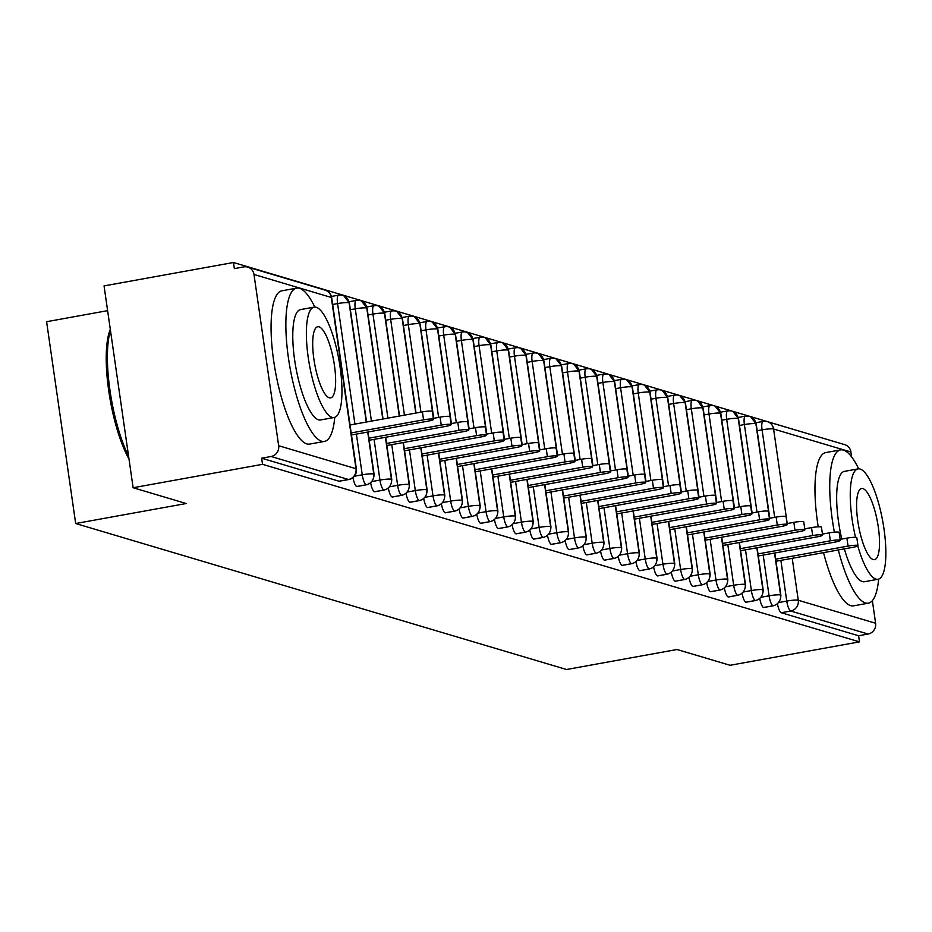 <?xml version="1.0" encoding="UTF-8"?>
<svg xmlns="http://www.w3.org/2000/svg" width="932" height="932" viewBox="0 0 932 932"><rect width="100%" height="100%" fill="white"/><g stroke="black" fill="none" stroke-linecap="round" stroke-linejoin="round"><path stroke-width="1.4" d="M872.352 600.662L875.602 623.263A9.343 8.924 106.6 0 1 868.065 634.04L858.605 635.752L859.49 641.868L730.071 665.285L677.016 649.511L566.505 669.502L75.678 523.528L186.19 503.525L133.125 487.739L104.046 285.914L233.454 262.498L234.34 268.614L243.788 266.901A9.343 8.924 -73.4 0 1 247.772 267.111L325.117 290.12A9.343 8.924 -73.4 0 1 331.314 297.471L253.982 274.462A9.343 8.924 -73.4 0 0 247.772 267.111M830.459 440.417L233.454 262.498M107.611 310.659L46.6 321.703L75.678 523.528M339.656 481.087A9.343 2.493 -100.3 0 1 339.341 481.227A9.343 2.493 -100.3 0 1 338.992 481.203L348.452 479.491L271.107 456.494A9.343 8.924 -73.4 0 0 278.656 445.717L253.982 274.462M338.992 481.203L261.659 458.206L262.533 464.322L133.125 487.739M271.107 456.494L261.659 458.206M774.69 517.353L762.073 429.827A9.343 2.493 -100.3 0 1 763.063 421.415A9.343 2.493 -100.3 0 1 763.401 421.439A9.343 8.924 106.6 0 1 767.386 421.66L844.73 444.657A9.343 8.924 106.6 0 1 850.928 452.008L851.627 456.89M859.49 641.868L262.533 464.322M858.605 635.752L781.272 612.743A9.343 2.493 -100.3 0 1 777.474 603.878M764.077 607.396A9.343 2.493 -100.3 0 1 763.832 607.489A9.343 2.493 -100.3 0 1 763.576 607.489A9.343 2.493 -100.3 0 1 759.778 598.612M746.392 602.13A9.343 2.493 -100.3 0 1 746.148 602.223A9.343 2.493 -100.3 0 1 745.891 602.223A9.343 2.493 -100.3 0 1 742.093 593.358M728.696 596.876A9.343 2.493 -100.3 0 1 728.463 596.969A9.343 2.493 -100.3 0 1 728.207 596.969A9.343 2.493 -100.3 0 1 724.409 588.092M711.011 591.61A9.343 2.493 -100.3 0 1 710.778 591.703A9.343 2.493 -100.3 0 1 710.522 591.703A9.343 2.493 -100.3 0 1 706.724 582.838M693.326 586.356A9.343 2.493 -100.3 0 1 693.082 586.449A9.343 2.493 -100.3 0 1 692.837 586.438A9.343 2.493 -100.3 0 1 689.028 577.572M675.642 581.09A9.343 2.493 -100.3 0 1 675.397 581.184A9.343 2.493 -100.3 0 1 675.141 581.184A9.343 2.493 -100.3 0 1 671.343 572.306M657.945 575.836A9.343 2.493 -100.3 0 1 657.712 575.918A9.343 2.493 -100.3 0 1 657.456 575.918A9.343 2.493 -100.3 0 1 653.658 567.052M640.261 570.57A9.343 2.493 -100.3 0 1 640.028 570.664A9.343 2.493 -100.3 0 1 639.771 570.664A9.343 2.493 -100.3 0 1 635.973 561.786M622.576 565.316A9.343 2.493 -100.3 0 1 622.331 565.398A9.343 2.493 -100.3 0 1 622.087 565.398A9.343 2.493 -100.3 0 1 618.277 556.532M604.891 560.05A9.343 2.493 -100.3 0 1 604.647 560.144A9.343 2.493 -100.3 0 1 604.39 560.144A9.343 2.493 -100.3 0 1 600.592 551.266M587.195 554.785A9.343 2.493 -100.3 0 1 586.962 554.878A9.343 2.493 -100.3 0 1 586.706 554.878A9.343 2.493 -100.3 0 1 582.908 546.012M569.51 549.53A9.343 2.493 -100.3 0 1 569.277 549.624A9.343 2.493 -100.3 0 1 569.021 549.624A9.343 2.493 -100.3 0 1 565.223 540.746M551.826 544.265A9.343 2.493 -100.3 0 1 551.593 544.358A9.343 2.493 -100.3 0 1 551.336 544.358A9.343 2.493 -100.3 0 1 547.527 535.492M534.141 539.011A9.343 2.493 -100.3 0 1 533.896 539.104A9.343 2.493 -100.3 0 1 533.64 539.092A9.343 2.493 -100.3 0 1 529.842 530.226M516.456 533.745A9.343 2.493 -100.3 0 1 516.212 533.838A9.343 2.493 -100.3 0 1 515.955 533.838A9.343 2.493 -100.3 0 1 512.157 524.961M498.76 528.491A9.343 2.493 -100.3 0 1 498.527 528.572A9.343 2.493 -100.3 0 1 498.271 528.572A9.343 2.493 -100.3 0 1 494.473 519.707M481.075 523.225A9.343 2.493 -100.3 0 1 480.842 523.318A9.343 2.493 -100.3 0 1 480.586 523.318A9.343 2.493 -100.3 0 1 476.788 514.441M463.39 517.971A9.343 2.493 -100.3 0 1 463.146 518.052A9.343 2.493 -100.3 0 1 462.889 518.052A9.343 2.493 -100.3 0 1 459.092 509.187M445.706 512.705A9.343 2.493 -100.3 0 1 445.461 512.798A9.343 2.493 -100.3 0 1 445.205 512.798A9.343 2.493 -100.3 0 1 441.407 503.921M428.009 507.439A9.343 2.493 -100.3 0 1 427.776 507.532A9.343 2.493 -100.3 0 1 427.52 507.532A9.343 2.493 -100.3 0 1 423.722 498.667M410.325 502.185A9.343 2.493 -100.3 0 1 410.092 502.278A9.343 2.493 -100.3 0 1 409.835 502.278A9.343 2.493 -100.3 0 1 406.037 493.401M392.64 496.919A9.343 2.493 -100.3 0 1 392.395 497.012A9.343 2.493 -100.3 0 1 392.151 497.012A9.343 2.493 -100.3 0 1 388.341 488.147M374.955 491.665A9.343 2.493 -100.3 0 1 374.711 491.758A9.343 2.493 -100.3 0 1 374.454 491.747A9.343 2.493 -100.3 0 1 370.656 482.881M357.259 486.399A9.343 2.493 -100.3 0 1 357.026 486.492A9.343 2.493 -100.3 0 1 356.77 486.492A9.343 2.493 -100.3 0 1 352.972 477.615M367.721 432.052L373.767 474.004A9.343 8.924 106.6 0 1 366.229 484.78L356.77 486.492M354.941 424.095L337.57 303.576A9.343 2.493 -100.3 0 1 338.561 295.164A9.343 2.493 -100.3 0 1 338.91 295.188A9.343 8.924 106.6 0 1 349.092 302.76L366.276 422.045M385.405 437.318L391.452 479.258A9.343 8.924 106.6 0 1 383.914 490.046L374.454 491.747M371.437 421.101L355.267 308.83A9.343 2.493 -100.3 0 1 356.245 300.43A9.343 2.493 -100.3 0 1 356.595 300.442A9.343 8.924 106.6 0 1 366.777 308.014L382.784 419.05M403.102 442.572L409.148 484.524A9.343 8.924 106.6 0 1 401.599 495.3L392.151 497.012M387.933 418.118L372.951 314.096A9.343 2.493 -100.3 0 1 373.942 305.684A9.343 2.493 -100.3 0 1 374.28 305.708A9.343 8.924 106.6 0 1 384.462 313.28L399.28 416.068M420.786 447.838L426.833 489.778A9.343 8.924 106.6 0 1 419.284 500.566L409.835 502.278M404.441 415.136L390.636 319.35A9.343 2.493 -100.3 0 1 391.626 310.95A9.343 2.493 -100.3 0 1 391.964 310.973A9.343 8.924 106.6 0 1 402.158 318.534L415.777 413.086M438.471 453.092L444.517 495.043A9.343 8.924 106.6 0 1 436.98 505.82L427.52 507.532M420.938 412.142L408.321 324.616A9.343 2.493 -100.3 0 1 409.311 316.204A9.343 2.493 -100.3 0 1 409.649 316.228A9.343 8.924 106.6 0 1 419.843 323.8L433.462 418.34M456.156 458.358L462.202 500.309A9.343 8.924 106.6 0 1 454.665 511.086L445.205 512.798M438.623 417.408L426.006 329.87A9.343 2.493 -100.3 0 1 426.996 321.47A9.343 2.493 -100.3 0 1 427.345 321.493A9.343 8.924 106.6 0 1 437.527 329.054L451.146 423.606M473.852 463.612L479.887 505.563A9.343 8.924 106.6 0 1 472.349 516.34L462.889 518.052M456.307 422.674L443.702 335.136A9.343 2.493 -100.3 0 1 444.692 326.724A9.343 2.493 -100.3 0 1 445.03 326.748A9.343 8.924 106.6 0 1 455.212 334.32L468.843 428.86M491.537 468.878L497.583 510.829A9.343 8.924 106.6 0 1 490.034 521.605L480.586 523.318M474.004 427.928L461.387 340.401A9.343 2.493 -100.3 0 1 462.377 331.99A9.343 2.493 -100.3 0 1 462.715 332.013A9.343 8.924 106.6 0 1 472.908 339.586L486.527 434.126M509.222 474.132L515.268 516.083A9.343 8.924 106.6 0 1 507.73 526.86L498.271 528.572M491.688 433.194L479.071 345.656A9.343 2.493 -100.3 0 1 480.062 337.244A9.343 2.493 -100.3 0 1 480.399 337.267A9.343 8.924 106.6 0 1 490.593 344.84L504.212 439.38M526.906 479.398L532.953 521.349A9.343 8.924 106.6 0 1 525.415 532.125L515.955 533.838M509.373 438.448L496.756 350.921A9.343 2.493 -100.3 0 1 497.746 342.51A9.343 2.493 -100.3 0 1 498.096 342.533A9.343 8.924 106.6 0 1 508.278 350.106L521.897 444.646M544.603 484.663L550.637 526.603A9.343 8.924 106.6 0 1 543.1 537.391L533.64 539.092M527.058 443.714L514.452 356.175A9.343 2.493 -100.3 0 1 515.431 347.764A9.343 2.493 -100.3 0 1 515.78 347.787A9.343 8.924 106.6 0 1 525.963 355.36L539.593 449.9M562.287 489.917L568.334 531.869A9.343 8.924 106.6 0 1 560.784 542.645L551.336 544.358M544.754 448.968L532.137 361.441A9.343 2.493 -100.3 0 1 533.127 353.03A9.343 2.493 -100.3 0 1 533.465 353.053A9.343 8.924 106.6 0 1 543.647 360.626L557.278 455.166M579.972 495.183L586.018 537.123A9.343 8.924 106.6 0 1 578.469 547.911L569.021 549.624M562.439 454.233L549.822 366.695A9.343 2.493 -100.3 0 1 550.812 358.296A9.343 2.493 -100.3 0 1 551.15 358.319A9.343 8.924 106.6 0 1 561.344 365.88L574.962 460.431M597.657 500.437L603.703 542.389A9.343 8.924 106.6 0 1 596.165 553.165L586.706 554.878M580.123 459.488L567.506 371.961A9.343 2.493 -100.3 0 1 568.497 363.55A9.343 2.493 -100.3 0 1 568.846 363.573A9.343 8.924 106.6 0 1 579.028 371.146L592.647 465.685M615.341 505.703L621.388 547.655A9.343 8.924 106.6 0 1 613.85 558.431L604.39 560.144M597.808 464.753L585.203 377.215A9.343 2.493 -100.3 0 1 586.181 368.816A9.343 2.493 -100.3 0 1 586.531 368.839A9.343 8.924 106.6 0 1 596.713 376.4L610.343 470.951M633.038 510.957L639.084 552.909A9.343 8.924 106.6 0 1 631.535 563.685L622.087 565.398M615.504 470.019L602.888 382.481A9.343 2.493 -100.3 0 1 603.878 374.07A9.343 2.493 -100.3 0 1 604.216 374.093A9.343 8.924 106.6 0 1 614.398 381.666L628.028 476.205M650.722 516.223L656.769 558.175A9.343 8.924 106.6 0 1 649.22 568.951L639.771 570.664M633.189 475.273L620.572 387.747A9.343 2.493 -100.3 0 1 621.562 379.336A9.343 2.493 -100.3 0 1 621.9 379.359A9.343 8.924 106.6 0 1 632.094 386.931L645.713 481.471M668.407 521.477L674.453 563.429A9.343 8.924 106.6 0 1 666.916 574.205L657.456 575.918M650.874 480.539L638.257 393.001A9.343 2.493 -100.3 0 1 639.247 384.59A9.343 2.493 -100.3 0 1 639.597 384.613A9.343 8.924 106.6 0 1 649.779 392.186L663.398 486.725M686.092 526.743L692.138 568.695A9.343 8.924 106.6 0 1 684.601 579.471L675.141 581.184M668.559 485.793L655.942 398.267A9.343 2.493 -100.3 0 1 656.932 389.856A9.343 2.493 -100.3 0 1 657.281 389.879A9.343 8.924 106.6 0 1 667.463 397.451L681.082 491.991M703.788 532.009L709.823 573.949A9.343 8.924 106.6 0 1 702.285 584.737L692.837 586.438M686.243 491.059L673.638 403.521A9.343 2.493 -100.3 0 1 674.628 395.11A9.343 2.493 -100.3 0 1 674.966 395.133A9.343 8.924 106.6 0 1 685.148 402.706L698.779 497.245M721.473 537.263L727.519 579.215A9.343 8.924 106.6 0 1 719.97 589.991L710.522 591.703M703.94 496.313L691.323 408.787A9.343 2.493 -100.3 0 1 692.313 400.376A9.343 2.493 -100.3 0 1 692.651 400.399A9.343 8.924 106.6 0 1 702.844 407.971L716.463 502.511M739.158 542.529L745.204 584.469A9.343 8.924 106.6 0 1 737.666 595.257L728.207 596.969M721.624 501.579L709.007 414.041A9.343 2.493 -100.3 0 1 709.998 405.641A9.343 2.493 -100.3 0 1 710.335 405.665A9.343 8.924 106.6 0 1 720.529 413.226L734.148 507.777M756.842 547.783L762.889 589.735A9.343 8.924 106.6 0 1 755.351 600.511L745.891 602.223M739.309 506.833L726.692 419.307A9.343 2.493 -100.3 0 1 727.682 410.896A9.343 2.493 -100.3 0 1 728.032 410.919A9.343 8.924 106.6 0 1 738.214 418.491L751.833 513.031M774.539 553.049L780.573 595A9.343 8.924 106.6 0 1 773.036 605.777L763.576 607.489M756.994 512.099L744.388 424.561A9.343 2.493 -100.3 0 1 745.379 416.161A9.343 2.493 -100.3 0 1 745.716 416.185A9.343 8.924 106.6 0 1 755.899 423.745L769.529 518.297M351.481 434.988L427.974 421.148A7.794 1.002 171.8 0 0 433.473 419.377A7.794 1.002 171.8 0 0 423.547 419.831L422.406 411.886A7.794 1.002 -8.2 0 1 432.332 411.431L433.473 419.377M350.036 424.98L422.406 411.886M351.178 432.926L423.547 419.831M369.177 440.253L445.659 426.402A7.794 1.002 171.8 0 0 451.158 424.643A7.794 1.002 171.8 0 0 441.244 425.097L440.09 417.14A7.794 1.002 -8.2 0 1 450.016 416.686L451.158 424.643M433.322 418.363L440.09 417.14M368.874 438.191L441.244 425.097M386.862 445.508L463.344 431.667A7.794 1.002 171.8 0 0 468.843 429.897A7.794 1.002 171.8 0 0 458.928 430.351L457.787 422.406A7.794 1.002 -8.2 0 1 467.701 421.951L468.843 429.897M451.018 423.629L457.787 422.406M386.559 443.446L458.928 430.351M404.546 450.773L481.04 436.933A7.794 1.002 171.8 0 0 486.539 435.162A7.794 1.002 171.8 0 0 476.613 435.617L475.471 427.66A7.794 1.002 -8.2 0 1 485.386 427.205L486.539 435.162M468.703 428.883L475.471 427.66M404.255 448.711L476.613 435.617M422.231 456.039L498.725 442.187A7.794 1.002 171.8 0 0 504.224 440.417A7.794 1.002 171.8 0 0 494.298 440.871L493.156 432.926A7.794 1.002 -8.2 0 1 503.07 432.471L504.224 440.417M486.387 434.149L493.156 432.926M421.94 453.977L494.298 440.871M128.989 459.022A76.016 20.271 -100.3 0 1 108.764 390.974A76.016 20.271 -100.3 0 1 110.314 329.404M110.465 330.499A77.892 20.772 79.7 0 0 128.569 456.156M314.795 307.071A77.892 20.772 79.7 0 0 299.556 288.326A77.892 20.772 79.7 0 0 296.702 288.128A77.892 20.772 79.7 0 0 289.258 363.329A77.892 20.772 79.7 0 0 321.587 441.22A77.892 20.772 79.7 0 0 324.441 441.418A77.892 20.772 79.7 0 0 334.751 417.338M296.702 288.128L281.93 290.807A77.892 20.772 79.7 0 0 274.474 366.008A77.892 20.772 79.7 0 0 306.814 443.9A77.892 20.772 79.7 0 0 309.669 444.086L324.441 441.418M334.157 417.489L320.561 419.959A56.083 14.959 -100.3 0 1 318.511 419.819A56.083 14.959 -100.3 0 1 295.223 363.736A56.083 14.959 -100.3 0 1 300.582 309.587L314.177 307.129A56.083 14.959 79.7 0 0 308.818 361.278A56.083 14.959 79.7 0 0 332.095 417.35A56.083 14.959 79.7 0 0 334.157 417.489A56.083 14.959 79.7 0 0 339.516 363.352A56.083 14.959 79.7 0 0 316.239 307.269A56.083 14.959 79.7 0 0 314.177 307.129M329.276 397.789A36.138 9.635 79.7 0 0 330.604 397.871A36.138 9.635 79.7 0 0 334.064 362.979A36.138 9.635 79.7 0 0 319.059 326.841A36.138 9.635 79.7 0 0 317.73 326.748A36.138 9.635 79.7 0 0 314.27 361.639A36.138 9.635 79.7 0 0 329.276 397.789M858.675 468.831A77.892 20.772 79.7 0 0 843.448 450.086A77.892 20.772 79.7 0 0 840.594 449.9A77.892 20.772 79.7 0 0 834.385 532.184M838.311 549.962A77.892 20.772 79.7 0 0 865.479 602.981A77.892 20.772 79.7 0 0 868.333 603.179A77.892 20.772 79.7 0 0 878.643 579.098M840.594 449.9L825.822 452.568A77.892 20.772 79.7 0 0 818.214 526.813M823.538 552.641A77.892 20.772 79.7 0 0 850.706 605.66A77.892 20.772 79.7 0 0 853.561 605.847L868.333 603.179M857.766 545.907A56.083 14.959 79.7 0 0 875.987 579.122A56.083 14.959 79.7 0 0 878.037 579.261L864.453 581.719A56.083 14.959 -100.3 0 1 862.391 581.58A56.083 14.959 -100.3 0 1 844.322 548.878M841.782 539.069A56.083 14.959 -100.3 0 1 844.474 471.359L858.069 468.889A56.083 14.959 79.7 0 0 855.541 537.321M878.037 579.261A56.083 14.959 79.7 0 0 883.408 525.112A56.083 14.959 79.7 0 0 860.12 469.029A56.083 14.959 79.7 0 0 858.069 468.889M873.168 559.55A36.138 9.635 79.7 0 0 874.496 559.643A36.138 9.635 79.7 0 0 877.944 524.739A36.138 9.635 79.7 0 0 862.939 488.601A36.138 9.635 79.7 0 0 861.622 488.519A36.138 9.635 79.7 0 0 858.162 523.411A36.138 9.635 79.7 0 0 873.168 559.55M439.927 461.293L516.41 447.453A7.794 1.002 171.8 0 0 521.908 445.682A7.794 1.002 171.8 0 0 511.994 446.137L510.841 438.18A7.794 1.002 -8.2 0 1 520.767 437.725L521.908 445.682M504.072 439.403L510.841 438.18M439.624 459.231L511.994 446.137M457.612 466.559L534.094 452.707A7.794 1.002 171.8 0 0 539.593 450.937A7.794 1.002 171.8 0 0 529.679 451.391L528.526 443.446A7.794 1.002 -8.2 0 1 538.451 442.991L539.593 450.937M521.769 444.669L528.526 443.446M457.309 464.497L529.679 451.391M475.297 471.813L551.791 457.973A7.794 1.002 171.8 0 0 557.289 456.202A7.794 1.002 171.8 0 0 547.364 456.657L546.222 448.7A7.794 1.002 -8.2 0 1 556.136 448.257L557.289 456.202M539.453 449.935L546.222 448.7M475.005 469.751L547.364 456.657M492.981 477.079L569.475 463.227A7.794 1.002 171.8 0 0 574.974 461.468A7.794 1.002 171.8 0 0 565.048 461.911L563.907 453.966A7.794 1.002 -8.2 0 1 573.821 453.511L574.974 461.468M557.138 455.189L563.907 453.966M492.69 475.017L565.048 461.911M510.666 482.333L587.16 468.493A7.794 1.002 171.8 0 0 592.659 466.722A7.794 1.002 171.8 0 0 582.733 467.177L581.591 459.231A7.794 1.002 -8.2 0 1 591.517 458.777L592.659 466.722M574.823 460.455L581.591 459.231M510.375 480.271L582.733 467.177M528.362 487.599L604.845 473.747A7.794 1.002 171.8 0 0 610.343 471.988A7.794 1.002 171.8 0 0 600.429 472.442L599.276 464.486A7.794 1.002 -8.2 0 1 609.202 464.031L610.343 471.988M592.507 465.709L599.276 464.486M528.06 485.537L600.429 472.442M546.047 492.853L622.541 479.013A7.794 1.002 171.8 0 0 628.028 477.242A7.794 1.002 171.8 0 0 618.114 477.697L616.972 469.751A7.794 1.002 -8.2 0 1 626.887 469.297L628.028 477.242M610.204 470.975L616.972 469.751M545.744 490.791L618.114 477.697M563.732 498.119L640.226 484.279A7.794 1.002 171.8 0 0 645.725 482.508A7.794 1.002 171.8 0 0 635.799 482.962L634.657 475.005A7.794 1.002 -8.2 0 1 644.571 474.551L645.725 482.508M627.888 476.229L634.657 475.005M563.441 496.057L635.799 482.962M581.417 503.385L657.91 489.533A7.794 1.002 171.8 0 0 663.409 487.762A7.794 1.002 171.8 0 0 653.483 488.217L652.342 480.271A7.794 1.002 -8.2 0 1 662.268 479.817L663.409 487.762M645.573 481.495L652.342 480.271M581.125 501.323L653.483 488.217M599.113 508.639L675.595 494.799A7.794 1.002 171.8 0 0 681.094 493.028A7.794 1.002 171.8 0 0 671.18 493.482L670.026 485.525A7.794 1.002 -8.2 0 1 679.952 485.071L681.094 493.028M663.258 486.749L670.026 485.525M598.81 506.577L671.18 493.482M616.798 513.905L693.28 500.053A7.794 1.002 171.8 0 0 698.779 498.282A7.794 1.002 171.8 0 0 688.865 498.737L687.723 490.791A7.794 1.002 -8.2 0 1 697.637 490.337L698.779 498.282M680.954 492.014L687.723 490.791M616.495 511.843L688.865 498.737M634.482 519.159L710.976 505.319A7.794 1.002 171.8 0 0 716.475 503.548A7.794 1.002 171.8 0 0 706.549 504.002L705.408 496.045A7.794 1.002 -8.2 0 1 715.322 495.603L716.475 503.548M698.639 497.28L705.408 496.045M634.191 517.097L706.549 504.002M652.167 524.425L728.661 510.573A7.794 1.002 171.8 0 0 734.16 508.814A7.794 1.002 171.8 0 0 724.234 509.256L723.092 501.311A7.794 1.002 -8.2 0 1 733.018 500.857L734.16 508.814M716.324 502.534L723.092 501.311M651.876 522.363L724.234 509.256M669.863 529.679L746.346 515.839A7.794 1.002 171.8 0 0 751.844 514.068A7.794 1.002 171.8 0 0 741.93 514.522L740.777 506.577A7.794 1.002 -8.2 0 1 750.703 506.123L751.844 514.068M734.008 507.8L740.777 506.577M669.56 527.617L741.93 514.522M687.548 534.945L764.03 521.093A7.794 1.002 171.8 0 0 769.529 519.334A7.794 1.002 171.8 0 0 759.615 519.788L758.462 511.831A7.794 1.002 -8.2 0 1 768.387 511.377L769.529 519.334M751.705 513.054L758.462 511.831M687.245 532.883L759.615 519.788M705.233 540.199L781.727 526.359A7.794 1.002 171.8 0 0 787.225 524.588A7.794 1.002 171.8 0 0 777.3 525.042L776.158 517.097A7.794 1.002 -8.2 0 1 786.072 516.643L787.225 524.588M769.389 518.32L776.158 517.097M704.942 538.137L777.3 525.042M722.917 545.465L799.411 531.624A7.794 1.002 171.8 0 0 804.91 529.854A7.794 1.002 171.8 0 0 794.984 530.308L793.843 522.351A7.794 1.002 -8.2 0 1 803.757 521.897L804.91 529.854M787.074 523.574L793.843 522.351M722.626 543.403L794.984 530.308M740.614 550.719L817.096 536.879A7.794 1.002 171.8 0 0 822.595 535.108A7.794 1.002 171.8 0 0 812.681 535.562L811.527 527.617A7.794 1.002 -8.2 0 1 821.453 527.163L822.595 535.108M804.759 528.84L811.527 527.617M740.311 548.668L812.681 535.562M758.298 555.985L834.781 542.144A7.794 1.002 171.8 0 0 840.28 540.374A7.794 1.002 171.8 0 0 830.365 540.828L829.212 532.871A7.794 1.002 -8.2 0 1 839.138 532.417L840.28 540.374M822.443 534.094L829.212 532.871M757.996 553.923L830.365 540.828M775.983 561.25L852.477 547.399A7.794 1.002 171.8 0 0 857.964 545.628A7.794 1.002 171.8 0 0 848.05 546.082L846.908 538.137A7.794 1.002 -8.2 0 1 856.823 537.682L857.964 545.628M840.14 539.36L846.908 538.137M775.68 559.188L848.05 546.082M278.656 445.717L355.989 468.714L331.314 297.471A9.343 1.2 -8.2 0 1 331.699 297.739A9.343 9.343 0 0 0 325.117 290.12M339.341 481.227L348.789 479.514A9.343 2.493 79.7 0 1 348.452 479.491A9.343 8.924 -73.4 0 0 355.989 468.714A9.343 1.2 -8.2 0 1 356.373 468.982L331.699 297.739M850.928 452.008L773.583 429.011L787.214 523.551M792.223 558.303L798.27 600.255L875.602 623.263M868.065 634.04L790.72 611.031L781.272 612.743M755.922 422.709L763.063 421.415A9.343 9.343 0 0 1 767.386 421.66A9.343 8.924 106.6 0 1 773.583 429.011A9.343 1.2 -8.2 0 0 762.073 429.827L757.168 430.712M778.861 602.503L786.748 601.07A9.343 1.2 -8.2 0 1 798.27 600.255A9.343 8.924 106.6 0 1 790.72 611.031A9.343 2.493 79.7 0 1 786.748 601.07L780.876 560.353M354.358 476.24L362.245 474.819L356.385 434.102M366.544 421.998L349.395 303.005A9.343 1.2 -8.2 0 0 349.092 302.76A9.343 1.2 -8.2 0 0 337.57 303.576L332.666 304.461M357.026 486.492L366.486 484.78C371.332 483.405 373.872 479.887 374.07 474.248A9.343 1.2 -8.2 0 0 373.767 474.004A9.343 1.2 -8.2 0 0 362.245 474.819A9.343 2.493 79.7 0 0 366.229 484.78A9.343 2.493 79.7 0 0 366.486 484.78A9.343 2.493 79.7 0 0 366.754 484.663M356.373 468.982A9.343 9.343 0 0 1 348.789 479.514A9.343 2.493 79.7 0 0 349.151 479.339M372.054 481.506L379.941 480.073L374.07 439.368M383.04 419.004L367.08 308.259A9.343 1.2 -8.2 0 0 366.777 308.014A9.343 1.2 -8.2 0 0 355.267 308.83L350.362 309.715M389.739 486.76L397.626 485.339L391.755 444.622M399.537 416.022L384.765 313.525A9.343 1.2 -8.2 0 0 384.462 313.28A9.343 1.2 -8.2 0 0 372.951 314.096L368.047 314.981M407.424 492.026L415.311 490.593L409.451 449.888M416.033 413.039L402.461 318.779A9.343 1.2 -8.2 0 0 402.158 318.534A9.343 1.2 -8.2 0 0 390.636 319.35L385.732 320.235M425.108 497.292L432.996 495.859L427.136 455.142M433.73 418.293L420.146 324.045A9.343 1.2 -8.2 0 0 419.843 323.8A9.343 1.2 -8.2 0 0 408.321 324.616L403.428 325.501M442.805 502.546L450.692 501.125L444.82 460.408M451.414 423.559L437.83 329.299A9.343 1.2 -8.2 0 0 437.527 329.054A9.343 1.2 -8.2 0 0 426.006 329.87L421.113 330.767M460.49 507.812L468.377 506.379L462.505 465.674M469.099 428.813L455.515 334.565A9.343 1.2 -8.2 0 0 455.212 334.32A9.343 1.2 -8.2 0 0 443.702 335.136L438.797 336.021M478.174 513.066L486.061 511.645L480.201 470.928M486.784 434.079L473.211 339.83A9.343 1.2 -8.2 0 0 472.908 339.586A9.343 1.2 -8.2 0 0 461.387 340.401L456.482 341.287M495.859 518.332L503.746 516.899L497.886 476.194M504.48 439.333L490.896 345.085A9.343 1.2 -8.2 0 0 490.593 344.84A9.343 1.2 -8.2 0 0 479.071 345.656L474.178 346.541M513.544 523.586L521.442 522.165L515.571 481.448M522.165 444.599L508.581 350.35A9.343 1.2 -8.2 0 0 508.278 350.106A9.343 1.2 -8.2 0 0 496.756 350.921L491.863 351.807M531.24 528.852L539.127 527.419L533.255 486.714M539.849 449.853L526.265 355.605A9.343 1.2 -8.2 0 0 525.963 355.36A9.343 1.2 -8.2 0 0 514.452 356.175L509.548 357.061M548.925 534.106L556.812 532.685L550.94 491.968M557.534 455.119L543.95 360.87A9.343 1.2 -8.2 0 0 543.647 360.626A9.343 1.2 -8.2 0 0 532.137 361.441L527.232 362.327M566.609 539.372L574.496 537.939L568.637 497.234M575.23 460.385L561.647 366.125A9.343 1.2 -8.2 0 0 561.344 365.88A9.343 1.2 -8.2 0 0 549.822 366.695L544.929 367.581M584.294 544.638L592.181 543.205L586.321 502.488M592.915 465.639L579.331 371.39A9.343 1.2 -8.2 0 0 579.028 371.146A9.343 1.2 -8.2 0 0 567.506 371.961L562.613 372.847M601.99 549.892L609.878 548.47L604.006 507.754M610.6 470.905L597.016 376.645A9.343 1.2 -8.2 0 0 596.713 376.4A9.343 1.2 -8.2 0 0 585.203 377.215L580.298 378.112M619.675 555.157L627.562 553.725L621.691 513.019M628.284 476.159L614.701 381.91A9.343 1.2 -8.2 0 0 614.398 381.666A9.343 1.2 -8.2 0 0 602.888 382.481L597.983 383.367M637.36 560.412L645.247 558.99L639.387 518.274M645.969 481.425L632.397 387.176A9.343 1.2 -8.2 0 0 632.094 386.931A9.343 1.2 -8.2 0 0 620.572 387.747L615.679 388.632M655.045 565.677L662.932 564.244L657.072 523.539M663.666 486.679L650.082 392.43A9.343 1.2 -8.2 0 0 649.779 392.186A9.343 1.2 -8.2 0 0 638.257 393.001L633.364 393.887M672.741 570.932L680.628 569.51L674.756 528.793M681.35 491.945L667.766 397.696A9.343 1.2 -8.2 0 0 667.463 397.451A9.343 1.2 -8.2 0 0 655.942 398.267L651.049 399.152M690.426 576.197L698.313 574.764L692.441 534.059M699.035 497.199L685.451 402.95A9.343 1.2 -8.2 0 0 685.148 402.706A9.343 1.2 -8.2 0 0 673.638 403.521L668.733 404.406M708.11 581.452L715.997 580.03L710.137 539.313M716.72 502.465L703.147 408.216A9.343 1.2 -8.2 0 0 702.844 407.971A9.343 1.2 -8.2 0 0 691.323 408.787L686.418 409.672M725.795 586.717L733.682 585.284L727.822 544.579M734.416 507.719L720.832 413.47A9.343 1.2 -8.2 0 0 720.529 413.226A9.343 1.2 -8.2 0 0 709.007 414.041L704.114 414.926M743.48 591.983L751.378 590.55L745.507 549.833M752.101 512.984L738.517 418.736A9.343 1.2 -8.2 0 0 738.214 418.491A9.343 1.2 -8.2 0 0 726.692 419.307L721.799 420.192M761.176 597.237L769.063 595.816L763.192 555.099M769.785 518.25L756.202 423.99A9.343 1.2 -8.2 0 0 755.899 423.745A9.343 1.2 -8.2 0 0 744.388 424.561L739.484 425.458M374.711 491.758L384.17 490.046C389.028 488.659 391.557 485.153 391.755 479.502A9.343 1.2 -8.2 0 0 391.452 479.258A9.343 1.2 -8.2 0 0 379.941 480.073A9.343 2.493 79.7 0 0 383.914 490.046A9.343 2.493 79.7 0 0 384.17 490.046A9.343 2.493 79.7 0 0 384.438 489.929M392.395 497.012L401.855 495.3C406.713 493.925 409.241 490.407 409.451 484.768A9.343 1.2 -8.2 0 0 409.148 484.524A9.343 1.2 -8.2 0 0 397.626 485.339A9.343 2.493 79.7 0 0 401.599 495.3A9.343 2.493 79.7 0 0 401.855 495.3A9.343 2.493 79.7 0 0 402.135 495.183M410.092 502.278L419.54 500.566C424.398 499.179 426.926 495.673 427.136 490.022A9.343 1.2 -8.2 0 0 426.833 489.778A9.343 1.2 -8.2 0 0 415.311 490.593A9.343 2.493 79.7 0 0 419.284 500.566A9.343 2.493 79.7 0 0 419.54 500.566A9.343 2.493 79.7 0 0 419.819 500.449M427.776 507.532L437.225 505.82C442.083 504.445 444.611 500.938 444.82 495.288A9.343 1.2 -8.2 0 0 444.517 495.043A9.343 1.2 -8.2 0 0 432.996 495.859A9.343 2.493 79.7 0 0 436.98 505.82A9.343 2.493 79.7 0 0 437.225 505.82A9.343 2.493 79.7 0 0 437.504 505.703M445.461 512.798L454.921 511.086C459.779 509.711 462.307 506.192 462.505 500.554A9.343 1.2 -8.2 0 0 462.202 500.309A9.343 1.2 -8.2 0 0 450.692 501.125A9.343 2.493 79.7 0 0 454.665 511.086A9.343 2.493 79.7 0 0 454.921 511.086A9.343 2.493 79.7 0 0 455.189 510.969M463.146 518.052L472.606 516.34C477.464 514.965 479.992 511.458 480.19 505.808A9.343 1.2 -8.2 0 0 479.887 505.563A9.343 1.2 -8.2 0 0 468.377 506.379A9.343 2.493 79.7 0 0 472.349 516.34A9.343 2.493 79.7 0 0 472.606 516.34A9.343 2.493 79.7 0 0 472.885 516.235M480.842 523.318L490.29 521.605C495.148 520.231 497.676 516.712 497.886 511.074A9.343 1.2 -8.2 0 0 497.583 510.829A9.343 1.2 -8.2 0 0 486.061 511.645A9.343 2.493 79.7 0 0 490.034 521.605A9.343 2.493 79.7 0 0 490.29 521.605A9.343 2.493 79.7 0 0 490.57 521.489M498.527 528.572L507.975 526.871C512.833 525.485 515.361 521.978 515.571 516.328A9.343 1.2 -8.2 0 0 515.268 516.083A9.343 1.2 -8.2 0 0 503.746 516.899A9.343 2.493 79.7 0 0 507.73 526.86A9.343 2.493 79.7 0 0 507.975 526.871A9.343 2.493 79.7 0 0 508.255 526.755M516.212 533.838L525.671 532.125C530.518 530.751 533.057 527.232 533.255 521.594A9.343 1.2 -8.2 0 0 532.953 521.349A9.343 1.2 -8.2 0 0 521.442 522.165A9.343 2.493 79.7 0 0 525.415 532.125A9.343 2.493 79.7 0 0 525.671 532.125A9.343 2.493 79.7 0 0 525.939 532.009M533.896 539.104L543.356 537.391C548.214 536.005 550.742 532.498 550.94 526.848A9.343 1.2 -8.2 0 0 550.637 526.603A9.343 1.2 -8.2 0 0 539.127 527.419A9.343 2.493 79.7 0 0 543.1 537.391A9.343 2.493 79.7 0 0 543.356 537.391A9.343 2.493 79.7 0 0 543.636 537.275M551.593 544.358L561.041 542.645C565.899 541.271 568.427 537.752 568.637 532.114A9.343 1.2 -8.2 0 0 568.334 531.869A9.343 1.2 -8.2 0 0 556.812 532.685A9.343 2.493 79.7 0 0 560.784 542.645A9.343 2.493 79.7 0 0 561.041 542.645A9.343 2.493 79.7 0 0 561.32 542.529M569.277 549.624L578.725 547.911C583.583 546.525 586.112 543.018 586.321 537.368A9.343 1.2 -8.2 0 0 586.018 537.123A9.343 1.2 -8.2 0 0 574.496 537.939A9.343 2.493 79.7 0 0 578.469 547.911A9.343 2.493 79.7 0 0 578.725 547.911A9.343 2.493 79.7 0 0 579.005 547.795M586.962 554.878L596.422 553.165C601.268 551.791 603.808 548.284 604.006 542.634A9.343 1.2 -8.2 0 0 603.703 542.389A9.343 1.2 -8.2 0 0 592.181 543.205A9.343 2.493 79.7 0 0 596.165 553.165A9.343 2.493 79.7 0 0 596.422 553.165A9.343 2.493 79.7 0 0 596.69 553.049M604.647 560.144L614.106 558.431C618.964 557.056 621.493 553.538 621.691 547.899A9.343 1.2 -8.2 0 0 621.388 547.655A9.343 1.2 -8.2 0 0 609.878 548.47A9.343 2.493 79.7 0 0 613.85 558.431A9.343 2.493 79.7 0 0 614.106 558.431A9.343 2.493 79.7 0 0 614.374 558.315M622.331 565.398L631.791 563.685C636.649 562.311 639.177 558.804 639.387 553.154A9.343 1.2 -8.2 0 0 639.084 552.909A9.343 1.2 -8.2 0 0 627.562 553.725A9.343 2.493 79.7 0 0 631.535 563.685A9.343 2.493 79.7 0 0 631.791 563.685A9.343 2.493 79.7 0 0 632.071 563.58M640.028 570.664L649.476 568.951C654.334 567.576 656.862 564.058 657.072 558.419A9.343 1.2 -8.2 0 0 656.769 558.175A9.343 1.2 -8.2 0 0 645.247 558.99A9.343 2.493 79.7 0 0 649.22 568.951A9.343 2.493 79.7 0 0 649.476 568.951A9.343 2.493 79.7 0 0 649.755 568.835M657.712 575.918L667.172 574.217C672.019 572.831 674.547 569.324 674.756 563.674A9.343 1.2 -8.2 0 0 674.453 563.429A9.343 1.2 -8.2 0 0 662.932 564.244A9.343 2.493 79.7 0 0 666.916 574.205A9.343 2.493 79.7 0 0 667.172 574.217A9.343 2.493 79.7 0 0 667.44 574.1M675.397 581.184L684.857 579.471C689.715 578.096 692.243 574.578 692.441 568.939A9.343 1.2 -8.2 0 0 692.138 568.695A9.343 1.2 -8.2 0 0 680.628 569.51A9.343 2.493 79.7 0 0 684.601 579.471A9.343 2.493 79.7 0 0 684.857 579.471A9.343 2.493 79.7 0 0 685.125 579.355M693.082 586.449L702.542 584.737C707.4 583.35 709.928 579.844 710.137 574.194A9.343 1.2 -8.2 0 0 709.823 573.949A9.343 1.2 -8.2 0 0 698.313 574.764A9.343 2.493 79.7 0 0 702.285 584.737A9.343 2.493 79.7 0 0 702.542 584.737A9.343 2.493 79.7 0 0 702.821 584.62M710.778 591.703L720.226 589.991C725.084 588.616 727.612 585.098 727.822 579.459A9.343 1.2 -8.2 0 0 727.519 579.215A9.343 1.2 -8.2 0 0 715.997 580.03A9.343 2.493 79.7 0 0 719.97 589.991A9.343 2.493 79.7 0 0 720.226 589.991A9.343 2.493 79.7 0 0 720.506 589.874M728.463 596.969L737.911 595.257C742.769 593.87 745.297 590.364 745.507 584.713A9.343 1.2 -8.2 0 0 745.204 584.469A9.343 1.2 -8.2 0 0 733.682 585.284A9.343 2.493 79.7 0 0 737.666 595.257A9.343 2.493 79.7 0 0 737.911 595.257A9.343 2.493 79.7 0 0 738.191 595.14M746.148 602.223L755.607 600.511C760.454 599.136 762.993 595.63 763.192 589.979A9.343 1.2 -8.2 0 0 762.889 589.735A9.343 1.2 -8.2 0 0 751.378 590.55A9.343 2.493 79.7 0 0 755.351 600.511A9.343 2.493 79.7 0 0 755.607 600.511A9.343 2.493 79.7 0 0 755.875 600.394M763.832 607.489L773.292 605.777C778.15 604.402 780.678 600.884 780.876 595.245A9.343 1.2 -8.2 0 0 780.573 595A9.343 1.2 -8.2 0 0 769.063 595.816A9.343 2.493 79.7 0 0 773.036 605.777A9.343 2.493 79.7 0 0 773.292 605.777A9.343 2.493 79.7 0 0 773.572 605.66M342.894 295.397A9.343 9.343 0 0 0 338.561 295.164L331.419 296.458M360.579 300.663A9.343 9.343 0 0 0 356.245 300.43L349.116 301.712M367.989 432.005L374.07 474.248M349.395 303.005L343.792 295.724M378.264 305.929A9.343 9.343 0 0 0 373.942 305.684L366.8 306.978M385.673 437.271L391.755 479.502M367.08 308.259L361.488 300.989M395.949 311.183A9.343 9.343 0 0 0 391.626 310.95L384.485 312.232M403.358 442.525L409.451 484.768M384.765 313.525L379.173 306.244M413.645 316.449A9.343 9.343 0 0 0 409.311 316.204L402.181 317.497M421.043 447.791L427.136 490.022M402.461 318.779L396.857 311.509M431.33 321.703A9.343 9.343 0 0 0 426.996 321.47L419.866 322.763M438.739 453.045L444.82 495.288M420.146 324.045L414.542 316.775M449.014 326.969A9.343 9.343 0 0 0 444.692 326.724L437.551 328.017M456.424 458.311L462.505 500.554M437.83 329.299L432.238 322.029M466.699 332.223A9.343 9.343 0 0 0 462.377 331.99L455.235 333.283M474.108 463.565L480.19 505.808M455.515 334.565L449.923 327.295M484.395 337.489A9.343 9.343 0 0 0 480.062 337.244L472.932 338.537M491.793 468.831L497.886 511.074M473.211 339.83L467.608 332.549M502.08 342.743A9.343 9.343 0 0 0 497.746 342.51L490.616 343.803M509.478 474.085L515.571 516.328M490.896 345.085L485.292 337.815M519.765 348.009A9.343 9.343 0 0 0 515.431 347.764L508.301 349.057M527.174 479.351L533.255 521.594M508.581 350.35L502.989 343.069M537.449 353.275A9.343 9.343 0 0 0 533.127 353.03L525.986 354.323M544.859 484.605L550.94 526.848M526.265 355.605L520.673 348.335M555.146 358.529A9.343 9.343 0 0 0 550.812 358.296L543.682 359.577M562.544 489.871L568.637 532.114M543.95 360.87L538.358 353.589M572.831 363.795A9.343 9.343 0 0 0 568.497 363.55L561.367 364.843M580.228 495.137L586.321 537.368M561.647 366.125L556.043 358.855M590.515 369.049A9.343 9.343 0 0 0 586.181 368.816L579.052 370.109M597.925 500.391L604.006 542.634M579.331 371.39L573.728 364.121M608.2 374.315A9.343 9.343 0 0 0 603.878 374.07L596.736 375.363M615.609 505.657L621.691 547.899M597.016 376.645L591.424 369.375M625.885 379.569A9.343 9.343 0 0 0 621.562 379.336L614.433 380.629M633.294 510.911L639.387 553.154M614.701 381.91L609.109 374.641M643.581 384.834A9.343 9.343 0 0 0 639.247 384.59L632.117 385.883M650.979 516.177L657.072 558.419M632.397 387.176L626.793 379.895M661.266 390.089A9.343 9.343 0 0 0 656.932 389.856L649.802 391.149M668.675 521.431L674.756 563.674M650.082 392.43L644.478 385.161M678.95 395.354A9.343 9.343 0 0 0 674.628 395.11L667.487 396.403M686.36 526.697L692.441 568.939M667.766 397.696L662.174 390.415M696.635 400.62A9.343 9.343 0 0 0 692.313 400.376L685.171 401.669M704.044 531.951L710.137 574.194M685.451 402.95L679.859 395.681M714.331 405.874A9.343 9.343 0 0 0 709.998 405.641L702.868 406.923M721.729 537.216L727.822 579.459M703.147 408.216L697.544 400.935M732.016 411.14A9.343 9.343 0 0 0 727.682 410.896L720.553 412.189M739.426 542.482L745.507 584.713M720.832 413.47L715.228 406.201M749.701 416.394A9.343 9.343 0 0 0 745.379 416.161L738.237 417.454M757.11 547.736L763.192 589.979M738.517 418.736L732.925 411.466M774.795 553.002L780.876 595.245M756.202 423.99L750.61 416.721"/></g></svg>
